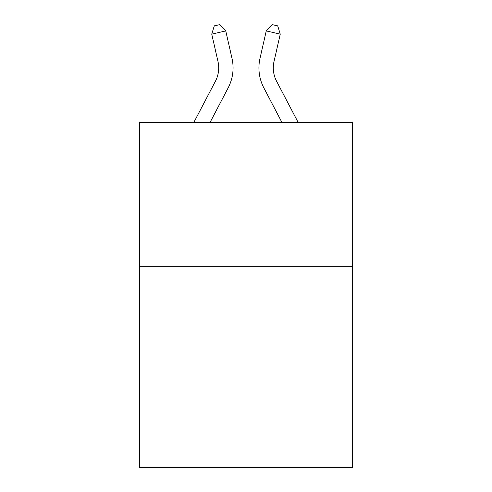 <?xml version="1.0" encoding="UTF-8"?>
<svg xmlns="http://www.w3.org/2000/svg" width="492" height="492" viewBox="0 0 492 492"><rect width="100%" height="100%" fill="white"/><g stroke="black" fill="none" stroke-linecap="round" stroke-linejoin="round"><path stroke-width="0.74" d="M352.315 266.264L352.315 467.4L139.685 467.4L139.685 122.6L352.315 122.6L352.315 266.264L139.685 266.264M193.75 122.6L215.422 81.223A28.733 28.733 0 0 0 217.987 61.506L211.745 34.12L225.748 30.928L231.99 58.314A43.099 43.099 0 0 1 228.147 87.89L209.967 122.6M298.25 122.6L276.578 81.223A28.733 28.733 0 0 1 274.013 61.506L280.255 34.12L266.252 30.928L260.01 58.314A43.099 43.099 0 0 0 263.853 87.89L282.033 122.6M266.252 30.928L260.01 58.314L266.252 30.928L260.01 58.314L266.252 30.928L260.01 58.314L266.252 30.928L260.01 58.314L266.252 30.928L260.01 58.314L266.252 30.928L260.01 58.314L266.252 30.928L260.01 58.314L266.252 30.928L260.01 58.314L266.252 30.928L260.01 58.314L266.252 30.928L260.01 58.314L266.252 30.928L260.01 58.314L266.252 30.928L260.01 58.314L266.252 30.928L260.01 58.314L266.252 30.928L260.01 58.314L266.252 30.928L260.01 58.314L266.252 30.928L260.01 58.314L266.252 30.928L260.01 58.314L266.252 30.928L260.01 58.314L266.252 30.928L260.01 58.314L266.252 30.928L272.113 24.6L277.716 25.879L280.255 34.12M215.422 81.223A28.733 28.733 0 0 0 217.987 61.506A28.733 28.733 0 0 1 215.422 81.223A28.733 28.733 0 0 0 217.987 61.506A28.733 28.733 0 0 1 215.422 81.223A28.733 28.733 0 0 0 217.987 61.506A28.733 28.733 0 0 1 215.422 81.223A28.733 28.733 0 0 0 217.987 61.506A28.733 28.733 0 0 1 215.422 81.223A28.733 28.733 0 0 0 217.987 61.506A28.733 28.733 0 0 1 215.422 81.223A28.733 28.733 0 0 0 217.987 61.506A28.733 28.733 0 0 1 215.422 81.223A28.733 28.733 0 0 0 217.987 61.506A28.733 28.733 0 0 1 215.422 81.223A28.733 28.733 0 0 0 217.987 61.506A28.733 28.733 0 0 1 215.422 81.223A28.733 28.733 0 0 0 217.987 61.506A28.733 28.733 0 0 1 215.422 81.223A28.733 28.733 0 0 0 217.987 61.506A28.733 28.733 0 0 1 215.422 81.223A28.733 28.733 0 0 0 217.987 61.506M276.578 81.223A28.733 28.733 0 0 1 274.013 61.506A28.733 28.733 0 0 0 276.578 81.223A28.733 28.733 0 0 1 274.013 61.506A28.733 28.733 0 0 0 276.578 81.223A28.733 28.733 0 0 1 274.013 61.506A28.733 28.733 0 0 0 276.578 81.223A28.733 28.733 0 0 1 274.013 61.506A28.733 28.733 0 0 0 276.578 81.223A28.733 28.733 0 0 1 274.013 61.506A28.733 28.733 0 0 0 276.578 81.223A28.733 28.733 0 0 1 274.013 61.506A28.733 28.733 0 0 0 276.578 81.223A28.733 28.733 0 0 1 274.013 61.506M211.745 34.12L214.284 25.879L219.887 24.6L225.748 30.928"/></g></svg>
